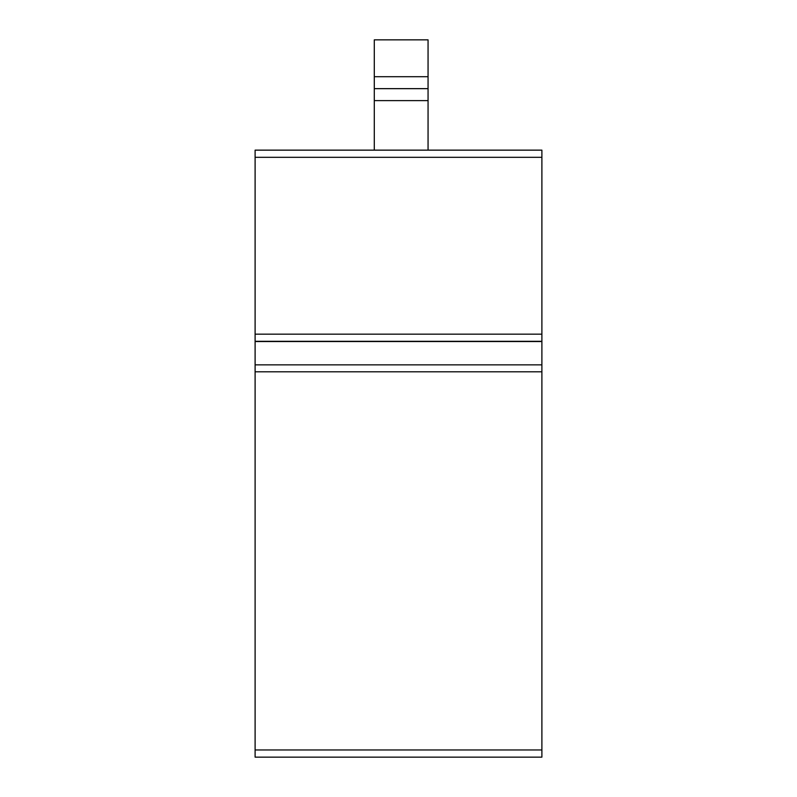 <?xml version="1.0" encoding="UTF-8"?>
<svg xmlns="http://www.w3.org/2000/svg" width="797" height="797" viewBox="0 0 797 797"><rect width="100%" height="100%" fill="white"/><g stroke="black" fill="none" stroke-linecap="round" stroke-linejoin="round"><path stroke-width="1.2" d="M374.291 76.701L374.291 88.656L428.059 88.656L428.059 39.85L374.291 39.85L374.291 76.701L428.059 76.701M428.059 150.145L428.059 88.656M374.291 88.656L374.291 100.611L428.059 100.611M374.291 100.611L374.291 150.145M255.11 157.318L255.11 757.15L541.89 757.15L541.89 150.145L255.11 150.145L255.11 157.318L541.89 157.318M255.11 749.967L541.89 749.967M255.11 371.81L541.89 371.81M255.11 364.857L541.89 364.857M255.11 341.544L541.89 341.544M255.11 341.315L541.89 341.315M255.11 334.162L541.89 334.162"/></g></svg>
